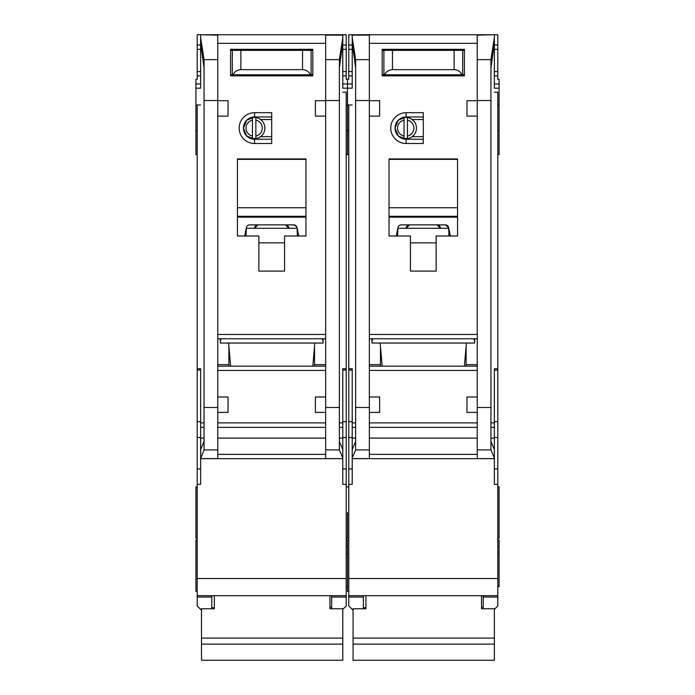 <?xml version="1.0" encoding="UTF-8"?>
<svg xmlns="http://www.w3.org/2000/svg" width="695" height="695" viewBox="0 0 695 695"><rect width="100%" height="100%" fill="white"/><g stroke="black" fill="none" stroke-linecap="round" stroke-linejoin="round"><path stroke-width="1.04" d="M409.12 138.253L404.021 138.661A10.703 10.703 0 0 1 395.029 128.097L398.287 135.968L406.158 139.226L406.158 143.509A15.412 15.412 0 0 1 390.746 128.097A15.412 15.412 0 0 1 406.158 112.677L423.29 112.677L423.29 143.509L406.158 143.509M363.346 595.676L363.346 597.057L348.786 597.057L348.786 605.944L352.634 609.802M410.441 49.31L410.441 50.379M436.13 49.31L436.13 50.379M490.939 67.815L494.371 43.316L494.371 87.848M352.209 87.848L352.209 34.75L497.794 34.75L497.794 79.282L499.08 79.282L499.08 104.971L497.794 104.971M348.786 484.346L352.209 484.346L352.209 458.657L494.371 458.657L494.371 484.346L497.794 484.346L497.794 578.544L348.786 578.544L348.786 104.971L347.5 104.971L347.5 88.187L347.5 154.638L347.5 104.971L346.214 104.971M497.794 154.638L499.08 154.638L499.08 104.971M497.794 538.295L499.08 538.295L499.08 486.917L497.794 486.917M497.794 586.684L499.08 586.684L499.08 540.006L497.794 540.006M497.794 553.576L499.08 553.576M346.214 546.548L347.5 546.548L347.5 540.006L347.5 591.393L348.786 591.393M347.5 512.606L347.5 538.295L347.5 512.606M352.209 75.859L348.786 75.859L348.786 79.282L347.5 79.282L347.5 88.187L352.209 88.187M464.382 366.161L466.406 343.043M371.903 338.76L371.903 343.043L474.668 343.043L474.668 338.76M382.189 366.161L380.174 343.043M406.158 112.677L406.158 116.96L398.287 120.218L395.029 128.097A11.129 11.129 0 0 0 406.158 139.226L423.29 139.226M461.845 458.657L384.735 458.657L461.845 458.657M407.444 120.139A8.131 8.131 0 0 1 407.444 136.046L407.444 138.661A10.703 10.703 0 0 0 407.444 117.525L407.444 136.046M402.344 138.253L399.052 136.654M404.021 136.046A8.131 8.131 0 0 1 404.021 120.139L404.021 138.661A10.703 10.703 0 0 0 407.444 138.661M399.052 119.531L404.021 117.533A10.703 10.703 0 0 0 395.029 128.097A11.129 11.129 0 0 1 406.158 116.96L423.29 116.96M407.444 117.525A10.703 10.703 0 0 0 404.021 117.525L404.021 120.139M423.29 136.654L412.152 136.654M423.29 119.531L412.152 119.531M477.239 116.108L466.962 116.108L466.962 100.688L477.239 100.688L477.239 458.613L494.371 458.613L494.327 449.483L490.939 441.429M352.209 35.141L369.34 35.141L369.34 100.688L379.618 100.688L379.618 116.108L369.34 116.108L369.34 396.993L379.618 396.993L379.618 412.413L369.366 412.413L369.34 458.613L352.209 458.613L352.209 458.048L355.632 449.917L369.34 449.917M410.441 235.996L389.035 235.996L389.035 158.92L457.545 158.92L457.545 235.996L436.13 235.996L436.13 271.111L410.441 271.111L410.441 235.996M382.181 49.31L464.39 49.31L464.39 75.859L382.181 75.859L382.181 49.31M380.469 346.466L380.469 366.161M380.469 364.623L369.34 364.623M369.34 338.76L477.239 338.76M477.239 366.161L369.34 366.161M466.11 346.466L466.11 366.161M466.11 364.623L477.239 364.623M477.239 396.993L466.962 396.993L466.962 412.413L477.213 412.413M494.371 43.316L494.371 37.565L490.939 59.64L490.939 449.917L494.371 458.048M494.371 34.75L477.239 35.141L477.239 100.688M369.34 100.688L369.34 116.108M352.209 37.565L355.632 59.64L355.632 449.917M369.366 412.413L369.34 396.993M473.816 338.76L474.668 341.332M371.903 341.332L372.763 338.76M355.632 441.429L352.243 449.483L352.209 454.374L352.209 368.732L348.786 368.732M352.209 454.374L352.209 458.048M494.371 92.14L497.794 92.14L497.794 368.732L494.371 368.732L494.371 454.374M389.035 235.996L389.035 217.57A16.272 16.272 0 0 1 389.435 217.135L457.145 217.135A16.272 16.272 0 0 1 457.545 217.57L457.145 217.135M457.545 235.996L457.545 217.57M436.13 271.111L410.441 271.111M382.181 75.859L405.307 75.859M441.273 75.859L464.39 75.859M348.786 104.971L352.209 104.971M352.209 43.316L355.632 67.815M348.786 597.057L348.786 595.676L497.794 595.676L497.794 597.057L483.233 597.057L483.233 595.676L497.794 595.676L497.794 578.544M348.786 578.544L348.786 595.676M348.786 75.859L348.786 34.75L352.209 34.75M497.794 368.732L497.794 484.346M494.371 609.376L497.794 605.944L497.794 597.057M494.371 37.565L494.371 35.141M397.601 229.272L396.289 235.996M448.979 235.996L448.666 227.639A3.423 3.423 0 0 0 445.304 224.867L401.276 224.867A3.423 3.423 0 0 0 397.914 227.639L397.601 235.996M450.291 235.996L448.979 229.272M389.035 217.57L389.435 217.135M389.035 216.301L457.545 216.301M457.545 159.355L389.035 159.355M363.346 597.057L363.346 608.768M352.209 45.027L348.786 45.027M494.371 45.027L497.794 45.027M494.371 75.859L497.794 75.859M483.233 597.057L483.233 608.768M497.794 546.548L499.08 546.548M396.906 232.834L397.601 232.834M448.788 228.29L397.792 228.29M445.304 224.867L448.666 227.639M449.674 232.834L448.979 232.834M382.181 74.782L384.613 74.782C386.22 71.533 388.835 69.821 392.458 69.648L454.122 69.648C457.744 69.821 460.359 71.533 461.966 74.782L464.39 74.782M461.966 74.782L384.613 74.782M464.39 50.379L382.181 50.379M431.856 75.859L431.856 74.782M414.724 75.859L414.724 74.782M481.522 595.676L481.522 608.768L494.371 608.768L494.371 660.25L353.069 660.25L353.069 644.126L494.371 644.126M353.069 644.126L353.069 608.768L365.909 608.768L365.909 595.676M409.59 224.867L406.158 228.29A3.423 3.423 0 0 1 409.59 224.867M436.99 224.867A3.423 3.423 0 0 1 440.413 228.29L436.99 224.867M353.069 638.106L494.371 638.106M462.679 74.782L462.679 50.379M383.892 74.782L383.892 50.379M389.886 49.31L389.886 50.379M456.684 49.31L456.684 50.379M257.541 138.253L252.441 138.661A10.703 10.703 0 0 1 243.45 128.097L246.708 135.968L254.587 139.226L254.587 143.509A15.412 15.412 0 0 1 239.167 128.097A15.412 15.412 0 0 1 254.587 112.677L271.71 112.677L271.71 143.509L254.587 143.509M211.767 595.676L211.767 597.057L197.206 597.057L197.206 605.944L201.064 609.802M258.87 49.31L258.87 50.379M284.559 49.31L284.559 50.379M339.368 67.815L342.791 43.316L342.791 87.848M197.206 484.346L200.629 484.346L200.629 458.657L342.791 458.657L342.791 484.346L346.214 484.346L346.214 578.544L197.206 578.544L197.206 104.971L195.921 104.971L195.921 88.187L200.629 88.187M200.629 87.848L200.629 43.316L204.061 67.815M346.214 553.576L347.5 553.576M195.921 104.971L195.921 154.638L197.206 154.638M197.206 540.006L195.921 540.006L195.921 591.393L197.206 591.393M197.206 486.917L195.921 486.917L195.921 538.295L197.206 538.295M200.629 75.859L197.206 75.859L197.206 79.282L195.921 79.282L195.921 88.187M312.811 366.161L314.826 343.043M220.332 338.76L220.332 343.043L323.097 343.043L323.097 338.76M230.618 366.161L228.594 343.043M254.587 112.677L254.587 116.96L246.716 120.218L243.45 128.097A11.129 11.129 0 0 0 254.587 139.226L271.71 139.226M310.265 458.657L233.155 458.657L310.265 458.657M255.864 120.139A8.131 8.131 0 0 1 255.864 136.046L255.864 138.661A10.703 10.703 0 0 0 255.864 117.525L255.864 136.046M250.773 138.253L247.472 136.654M252.441 136.046A8.131 8.131 0 0 1 252.441 120.139L252.441 138.661A10.703 10.703 0 0 0 255.864 138.661M247.472 119.531L252.441 117.533A10.703 10.703 0 0 0 243.45 128.097A11.129 11.129 0 0 1 254.587 116.96L271.71 116.96M255.864 117.525A10.703 10.703 0 0 0 252.441 117.525L252.441 120.139M271.71 136.654L260.582 136.654M271.71 119.531L260.582 119.531M325.66 116.108L315.382 116.108L315.382 100.688L325.66 100.688L325.66 412.413L315.382 412.413L315.382 396.993L325.66 396.993M342.791 43.316L342.791 34.75L200.629 34.75L217.761 35.141L217.761 100.688L228.038 100.688L228.038 116.108L217.761 116.108L217.761 396.993L228.038 396.993L228.038 412.413L217.787 412.413L217.761 396.993M258.87 235.996L237.455 235.996L237.455 158.92L305.965 158.92L305.965 235.996L284.559 235.996L284.559 271.111L258.87 271.111L258.87 235.996M230.61 49.31L312.82 49.31L312.82 75.859L230.61 75.859L230.61 49.31M228.89 346.466L228.89 366.161M228.89 364.623L217.761 364.623M217.761 338.76L325.66 338.76M325.66 366.161L217.761 366.161M314.531 346.466L314.531 366.161M314.531 364.623L325.66 364.623M342.791 37.565L339.368 59.64L339.368 449.917L342.791 458.048L342.757 449.483L339.368 441.429M342.791 35.141L325.66 35.141L325.66 100.688M217.761 100.688L217.761 116.108M200.629 43.316L200.629 37.565L204.061 59.64L204.061 449.917L217.761 449.917L217.761 458.613L200.629 458.613L204.061 449.917M322.237 338.76L323.097 341.332M220.332 341.332L221.184 338.76M217.761 449.917L217.787 412.413M204.061 441.429L200.673 449.483L200.629 454.374L200.629 368.732L197.206 368.732M200.629 454.374L200.629 458.048M342.791 458.657L342.791 458.048M342.791 92.14L346.214 92.14L346.214 368.732L342.791 368.732L342.791 454.374M325.66 412.413L325.66 458.613L342.791 458.613M237.455 235.996L237.455 217.57A16.272 16.272 0 0 1 237.855 217.135L305.565 217.135A16.272 16.272 0 0 1 305.965 217.57L305.565 217.135M305.965 235.996L305.965 217.57M284.559 271.111L258.87 271.111M230.61 75.859L253.727 75.859M289.693 75.859L312.82 75.859M197.206 104.971L200.629 104.971M197.206 597.057L197.206 595.676L346.214 595.676L346.214 597.057L331.654 597.057L331.654 595.676L346.214 595.676L346.214 578.544M197.206 578.544L197.206 595.676M197.206 75.859L197.206 34.75L200.629 34.75M342.791 34.75L346.214 34.75L346.214 79.282L347.5 79.282L347.5 88.187L342.791 88.187M346.214 368.732L346.214 484.346M342.791 609.376L346.214 605.944L346.214 597.057M200.629 37.565L200.629 35.141M246.021 229.272L244.71 235.996M297.399 235.996L297.086 227.639A3.423 3.423 0 0 0 293.724 224.867L249.696 224.867A3.423 3.423 0 0 0 246.334 227.639L246.021 235.996M298.711 235.996L297.399 229.272M237.455 217.57L237.855 217.135M237.455 216.301L305.965 216.301M305.965 159.355L237.455 159.355M211.767 597.057L211.767 608.768M200.629 45.027L197.206 45.027M342.791 45.027L346.214 45.027M342.791 75.859L346.214 75.859M331.654 597.057L331.654 608.768M245.326 232.834L246.021 232.834M297.208 228.29L246.212 228.29M293.724 224.867L296.722 226.639M298.094 232.834L297.399 232.834M230.61 74.782L233.034 74.782C234.641 71.533 237.256 69.821 240.878 69.648L302.542 69.648C306.165 69.821 308.78 71.533 310.387 74.782L312.82 74.782M310.387 74.782L233.034 74.782M312.82 50.379L230.61 50.379M280.276 75.859L280.276 74.782M263.144 75.859L263.144 74.782M329.943 595.676L329.943 608.768L342.791 608.768L342.791 660.25L201.489 660.25L201.489 644.126L342.791 644.126M201.489 644.126L201.489 608.768L214.338 608.768L214.338 595.676M258.01 224.867L254.587 228.29A3.423 3.423 0 0 1 258.01 224.867M285.41 224.867A3.423 3.423 0 0 1 288.842 228.29L285.41 224.867M201.489 638.106L342.791 638.106M311.108 74.782L311.108 50.379M232.321 74.782L232.321 50.379M238.316 49.31L238.316 50.379M305.114 49.31L305.114 50.379M494.371 88.187L499.08 88.187M369.34 334.477L477.239 334.477M369.34 43.316L477.239 43.316M369.34 370.444L477.239 370.444M477.239 422.899L369.34 422.899M477.239 407.479L490.939 407.479M477.239 100.523L490.939 100.523M369.34 100.523L355.632 100.523M355.632 407.479L369.34 407.479M477.239 454.374L369.34 454.374M477.239 427.373L369.34 427.373M477.239 449.917L490.939 449.917M490.939 59.64L477.239 59.64M369.34 59.64L355.632 59.64M355.632 427.373L352.209 427.373M352.209 438.102L355.632 438.102M352.209 422.899L355.632 422.899M352.209 370.061L348.786 370.061M352.209 421.709L348.786 421.709M352.209 437.511L348.786 437.511M352.209 468.925L348.786 468.925M494.371 468.925L497.794 468.925M494.371 437.511L497.794 437.511M494.371 421.709L497.794 421.709M494.371 370.061L497.794 370.061M494.371 422.899L490.939 422.899M494.371 427.373L490.939 427.373M494.371 438.102L490.939 438.102M477.239 438.102L369.34 438.102M389.035 207.736L457.545 207.736M410.441 242.85L436.13 242.85M342.791 83.999L352.209 83.999M352.209 71.576L348.786 71.576M348.786 49.31L352.209 49.31M494.371 49.31L497.794 49.31M497.794 71.576L494.371 71.576M499.08 83.999L494.371 83.999M454.122 69.648L454.122 50.379M392.458 69.648L392.458 50.379M217.761 334.477L325.66 334.477M217.761 43.316L325.66 43.316M217.761 370.444L325.66 370.444M325.66 422.899L217.761 422.899M325.66 407.479L339.368 407.479M325.66 100.523L339.368 100.523M217.761 100.523L204.061 100.523M204.061 407.479L217.761 407.479M325.66 454.374L217.761 454.374M325.66 427.373L217.761 427.373M325.66 449.917L339.368 449.917M339.368 59.64L325.66 59.64M217.761 59.64L204.061 59.64M204.061 427.373L200.629 427.373M200.629 438.102L204.061 438.102M200.629 422.899L204.061 422.899M200.629 370.061L197.206 370.061M200.629 421.709L197.206 421.709M200.629 437.511L197.206 437.511M200.629 468.925L197.206 468.925M342.791 468.925L346.214 468.925M342.791 437.511L346.214 437.511M342.791 421.709L346.214 421.709M342.791 370.061L346.214 370.061M342.791 422.899L339.368 422.899M342.791 427.373L339.368 427.373M342.791 438.102L339.368 438.102M325.66 438.102L217.761 438.102M237.455 207.736L305.965 207.736M258.87 242.85L284.559 242.85M195.921 83.999L200.629 83.999M200.629 71.576L197.206 71.576M197.206 49.31L200.629 49.31M342.791 49.31L346.214 49.31M346.214 71.576L342.791 71.576M302.542 69.648L302.542 50.379M240.878 69.648L240.878 50.379M348.786 154.638L346.214 154.638M348.786 538.295L346.214 538.295M348.786 130.66L346.214 130.66M348.786 486.917L346.214 486.917M348.786 540.006L346.214 540.006M497.794 130.66L499.08 130.66M481.522 607.23L483.233 607.23M363.346 607.665L365.909 607.665M197.206 130.66L195.921 130.66M346.214 586.684L347.5 586.684M329.943 607.23L331.654 607.23M211.767 607.665L214.338 607.665"/></g></svg>
